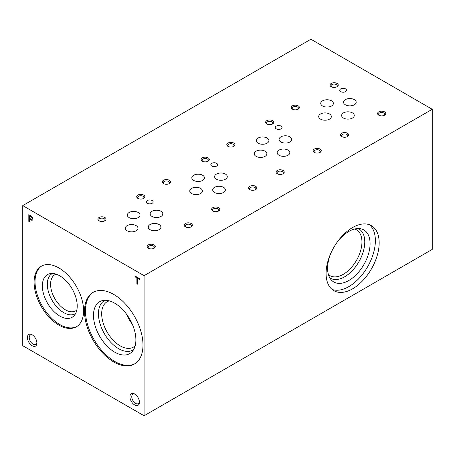 <?xml version="1.0" encoding="UTF-8"?>
<svg xmlns="http://www.w3.org/2000/svg" width="455" height="455" viewBox="0 0 455 455"><rect width="100%" height="100%" fill="white"/><g stroke="black" fill="none" stroke-linecap="round" stroke-linejoin="round"><path stroke-width="0.68" d="M139.571 278.631L134.981 275.98L134.981 276.776L136.887 277.874L136.887 283.761L137.655 284.204L137.655 278.318L139.571 279.421L139.571 278.631M31.338 220.112A2.434 1.405 -120 0 0 32.396 220.146A2.434 1.405 -120 0 0 32.783 218.241A2.434 1.405 -120 0 0 31.253 216.091L28.819 214.686L28.819 221.369L29.586 221.812L29.586 219.105L31.645 219.936A2.434 1.405 -120 0 0 32.538 220.044M36.895 343.019A6.706 3.867 -120 0 0 32.151 334.812A6.706 3.867 -120 0 0 27.414 337.547A6.706 3.867 -120 0 0 32.151 345.754A6.706 3.867 -120 0 0 36.895 343.019M134.68 404.95A6.706 3.867 -120 0 0 139.418 402.214A6.706 3.867 -120 0 0 134.68 394.002A6.706 3.867 -120 0 0 129.942 396.737A6.706 3.867 -120 0 0 134.68 404.95M58.849 325.08A35.007 20.208 -120 0 0 76.349 326.815A35.007 20.208 -120 0 0 76.349 286.394A35.007 20.208 -120 0 0 41.342 266.186A35.007 20.208 -120 0 0 35.979 294.237A35.007 20.208 -120 0 0 58.849 325.08M113.75 361.964A41.354 23.876 -120 0 0 134.424 364.011A41.354 23.876 -120 0 0 134.424 316.259A41.354 23.876 -120 0 0 93.076 292.383A41.354 23.876 -120 0 0 86.734 325.524A41.354 23.876 -120 0 0 113.75 361.964M144.081 415.762L144.081 275.662L22.75 205.609L22.75 345.715L144.081 415.762L432.25 249.391L432.25 109.285L310.919 39.238L22.75 205.609M29.586 218.309L31.059 219.162A1.467 0.847 -120 0 0 31.793 219.236A1.467 0.847 -120 0 0 32.038 218.138A1.467 0.847 -120 0 0 31.179 216.842L29.586 215.926L29.586 218.309M328.391 274.479A26.47 15.282 120 0 0 330 275.667A26.47 15.282 120 0 0 343.235 274.354A26.47 15.282 120 0 0 360.525 251.029A26.47 15.282 120 0 0 356.47 229.82A26.47 15.282 120 0 0 354.633 229.024M358.182 228.546A28.466 16.431 -60 0 1 363.42 251.097A28.466 16.431 -60 0 1 344.645 276.799A28.466 16.431 -60 0 1 329.756 277.789M352.625 288.811A37.538 21.669 -60 0 1 333.856 290.671A37.538 21.669 -60 0 1 333.856 247.332A37.538 21.669 -60 0 1 371.394 225.657A37.538 21.669 -60 0 1 377.144 255.738A37.538 21.669 -60 0 1 352.625 288.811M144.081 275.662L432.25 109.285M336.734 242.788A30.053 17.347 -60 0 1 360.741 228.78A30.053 17.347 -60 0 1 369.147 251.439A30.053 17.347 -60 0 1 348.831 280.513A30.053 17.347 -60 0 1 331.234 279.888A30.053 17.347 -60 0 1 331.365 252.093M369.403 224.73A37.538 21.669 -60 0 1 372.81 255.278A37.538 21.669 -60 0 1 348.831 286.622A37.538 21.669 -60 0 1 332.059 289.414M32.635 335.113A5.414 3.128 -120 0 0 30.36 335.068A5.414 3.128 -120 0 0 30.36 341.318A5.414 3.128 -120 0 0 35.774 344.446A5.414 3.128 -120 0 0 36.866 342.45M135.158 394.309A5.414 3.128 -120 0 0 132.883 394.263A5.414 3.128 -120 0 0 132.052 398.597A5.414 3.128 -120 0 0 135.59 403.369A5.414 3.128 -120 0 0 138.297 403.636A5.414 3.128 -120 0 0 139.395 401.646M185.395 226.835A4.078 2.355 0 0 0 191.163 226.835A4.078 2.355 0 0 0 191.163 223.507A4.078 2.355 0 0 0 185.395 223.507A4.078 2.355 0 0 0 185.395 226.835L185.395 226.835M190.77 227.034A3.105 1.792 0 0 0 191.384 225.959A3.105 1.792 0 0 0 188.279 224.167A3.105 1.792 0 0 0 185.174 225.959A3.105 1.792 0 0 0 185.788 227.034M249.858 189.621A4.078 2.355 0 0 0 255.619 189.621A4.078 2.355 0 0 0 255.619 186.294A4.078 2.355 0 0 0 249.858 186.294A4.078 2.355 0 0 0 249.858 189.621L249.858 189.621M255.232 189.815A3.105 1.792 0 0 0 255.846 188.745A3.105 1.792 0 0 0 252.735 186.948A3.105 1.792 0 0 0 249.63 188.745A3.105 1.792 0 0 0 250.244 189.815M314.314 152.402A4.078 2.355 0 0 0 320.075 152.402A4.078 2.355 0 0 0 320.075 149.075A4.078 2.355 0 0 0 314.314 149.075A4.078 2.355 0 0 0 314.314 152.402L314.314 152.402M319.689 152.601A3.105 1.792 0 0 0 320.303 151.532A3.105 1.792 0 0 0 317.198 149.735A3.105 1.792 0 0 0 314.087 151.532A3.105 1.792 0 0 0 314.701 152.601M378.77 115.189A4.078 2.355 0 0 0 384.538 115.189A4.078 2.355 0 0 0 384.538 111.862A4.078 2.355 0 0 0 378.77 111.862A4.078 2.355 0 0 0 378.77 115.189L378.77 115.189M384.145 115.388A3.105 1.792 0 0 0 384.759 114.313A3.105 1.792 0 0 0 381.654 112.522A3.105 1.792 0 0 0 378.549 114.313A3.105 1.792 0 0 0 379.163 115.388M137.893 198.391A4.078 2.355 0 0 0 143.661 198.391A4.078 2.355 0 0 0 143.661 195.064A4.078 2.355 0 0 0 137.893 195.064A4.078 2.355 0 0 0 137.893 198.391L137.893 198.391M143.268 198.59A3.105 1.792 0 0 0 143.882 197.521A3.105 1.792 0 0 0 140.777 195.724A3.105 1.792 0 0 0 137.672 197.521A3.105 1.792 0 0 0 138.286 198.59M202.356 161.178A4.078 2.355 0 0 0 208.117 161.178A4.078 2.355 0 0 0 208.117 157.851A4.078 2.355 0 0 0 202.356 157.851A4.078 2.355 0 0 0 202.356 161.178L202.356 161.178M207.73 161.377A3.105 1.792 0 0 0 208.344 160.302A3.105 1.792 0 0 0 205.233 158.511A3.105 1.792 0 0 0 202.128 160.302A3.105 1.792 0 0 0 202.742 161.377M266.812 123.965A4.078 2.355 0 0 0 272.573 123.965A4.078 2.355 0 0 0 272.573 120.638A4.078 2.355 0 0 0 266.812 120.638A4.078 2.355 0 0 0 266.812 123.965L266.812 123.965M272.187 124.158A3.105 1.792 0 0 0 272.801 123.089A3.105 1.792 0 0 0 269.696 121.297A3.105 1.792 0 0 0 266.584 123.089A3.105 1.792 0 0 0 267.199 124.158M331.268 86.751A4.078 2.355 0 0 0 337.036 86.751A4.078 2.355 0 0 0 337.036 83.419A4.078 2.355 0 0 0 331.268 83.419A4.078 2.355 0 0 0 331.268 86.751L331.268 86.751M336.643 86.945A3.105 1.792 0 0 0 337.257 85.876A3.105 1.792 0 0 0 334.152 84.078A3.105 1.792 0 0 0 331.047 85.876A3.105 1.792 0 0 0 331.661 86.945M99.071 220.811A4.078 2.355 0 0 0 104.832 220.811A4.078 2.355 0 0 0 104.832 217.484A4.078 2.355 0 0 0 99.071 217.484A4.078 2.355 0 0 0 99.071 220.811L99.071 220.811M104.445 221.005A3.105 1.792 0 0 0 105.059 219.936A3.105 1.792 0 0 0 101.948 218.138A3.105 1.792 0 0 0 98.843 219.936A3.105 1.792 0 0 0 99.457 221.005M163.527 183.593A4.078 2.355 0 0 0 169.288 183.593A4.078 2.355 0 0 0 169.288 180.265A4.078 2.355 0 0 0 163.527 180.265A4.078 2.355 0 0 0 163.527 183.593L163.527 183.593M168.902 183.792A3.105 1.792 0 0 0 169.516 182.722A3.105 1.792 0 0 0 166.411 180.925A3.105 1.792 0 0 0 163.299 182.722A3.105 1.792 0 0 0 163.914 183.792M227.983 146.379A4.078 2.355 0 0 0 233.751 146.379A4.078 2.355 0 0 0 233.751 143.052A4.078 2.355 0 0 0 227.983 143.052A4.078 2.355 0 0 0 227.983 146.379L227.983 146.379M233.358 146.578A3.105 1.792 0 0 0 233.972 145.503A3.105 1.792 0 0 0 230.867 143.712A3.105 1.792 0 0 0 227.762 145.503A3.105 1.792 0 0 0 228.376 146.578M292.446 109.166A4.078 2.355 0 0 0 298.207 109.166A4.078 2.355 0 0 0 298.207 105.839A4.078 2.355 0 0 0 292.446 105.839A4.078 2.355 0 0 0 292.446 109.166L292.446 109.166M297.82 109.365A3.105 1.792 0 0 0 298.435 108.29A3.105 1.792 0 0 0 295.323 106.498A3.105 1.792 0 0 0 292.218 108.29A3.105 1.792 0 0 0 292.832 109.365M148.358 248.214A4.078 2.355 0 0 0 154.126 248.214A4.078 2.355 0 0 0 154.126 244.887A4.078 2.355 0 0 0 148.358 244.887A4.078 2.355 0 0 0 148.358 248.214L148.358 248.214M153.733 248.413A3.105 1.792 0 0 0 154.347 247.344A3.105 1.792 0 0 0 151.242 245.546A3.105 1.792 0 0 0 148.137 247.344A3.105 1.792 0 0 0 148.751 248.413M212.821 211.001A4.078 2.355 0 0 0 218.582 211.001A4.078 2.355 0 0 0 218.582 207.673A4.078 2.355 0 0 0 212.821 207.673A4.078 2.355 0 0 0 212.821 211.001L212.821 211.001M218.195 211.2A3.105 1.792 0 0 0 218.81 210.13A3.105 1.792 0 0 0 215.698 208.333A3.105 1.792 0 0 0 212.593 210.13A3.105 1.792 0 0 0 213.207 211.2M277.277 173.787A4.078 2.355 0 0 0 283.038 173.787A4.078 2.355 0 0 0 283.038 170.46A4.078 2.355 0 0 0 277.277 170.46A4.078 2.355 0 0 0 277.277 173.787L277.277 173.787M282.652 173.986A3.105 1.792 0 0 0 283.266 172.911A3.105 1.792 0 0 0 280.161 171.12A3.105 1.792 0 0 0 277.049 172.911A3.105 1.792 0 0 0 277.664 173.986M341.733 136.574A4.078 2.355 0 0 0 347.501 136.574A4.078 2.355 0 0 0 347.501 133.247A4.078 2.355 0 0 0 341.733 133.247A4.078 2.355 0 0 0 341.733 136.574L341.733 136.574M347.108 136.767A3.105 1.792 0 0 0 347.722 135.698A3.105 1.792 0 0 0 344.617 133.906A3.105 1.792 0 0 0 341.512 135.698A3.105 1.792 0 0 0 342.126 136.767M147.357 203.294A3.39 1.956 0 0 0 151.054 203.721A3.39 1.956 0 0 0 153.147 201.912A3.39 1.956 0 0 0 149.758 199.955A3.39 1.956 0 0 0 146.368 201.912A3.39 1.956 0 0 0 147.357 203.294M211.82 166.081A3.39 1.956 0 0 0 215.511 166.507A3.39 1.956 0 0 0 217.604 164.699A3.39 1.956 0 0 0 214.214 162.742A3.39 1.956 0 0 0 210.824 164.699A3.39 1.956 0 0 0 211.82 166.081M276.276 128.867A3.39 1.956 0 0 0 279.967 129.288A3.39 1.956 0 0 0 282.06 127.485A3.39 1.956 0 0 0 278.67 125.529A3.39 1.956 0 0 0 275.281 127.485A3.39 1.956 0 0 0 276.276 128.867M340.732 91.654A3.39 1.956 0 0 0 344.429 92.075A3.39 1.956 0 0 0 346.522 90.266A3.39 1.956 0 0 0 343.133 88.31A3.39 1.956 0 0 0 339.743 90.266A3.39 1.956 0 0 0 340.732 91.654M129.203 217.632A6.33 3.651 0 0 0 136.102 218.423A6.33 3.651 0 0 0 140.009 215.05A6.33 3.651 0 0 0 133.679 211.393A6.33 3.651 0 0 0 127.349 215.05A6.33 3.651 0 0 0 129.203 217.632M193.665 180.413A6.33 3.651 0 0 0 200.558 181.209A6.33 3.651 0 0 0 204.466 177.831A6.33 3.651 0 0 0 198.135 174.18A6.33 3.651 0 0 0 191.811 177.831A6.33 3.651 0 0 0 193.665 180.413M258.121 143.2A6.33 3.651 0 0 0 265.015 143.99A6.33 3.651 0 0 0 268.922 140.618A6.33 3.651 0 0 0 262.598 136.966A6.33 3.651 0 0 0 256.267 140.618A6.33 3.651 0 0 0 258.121 143.2M322.578 105.987A6.33 3.651 0 0 0 329.477 106.777A6.33 3.651 0 0 0 333.384 103.404A6.33 3.651 0 0 0 327.054 99.753A6.33 3.651 0 0 0 320.724 103.404A6.33 3.651 0 0 0 322.578 105.987M150.105 229.695A6.33 3.651 0 0 0 156.998 230.486A6.33 3.651 0 0 0 160.905 227.113A6.33 3.651 0 0 0 154.581 223.462A6.33 3.651 0 0 0 148.25 227.113A6.33 3.651 0 0 0 150.105 229.695M214.561 192.482A6.33 3.651 0 0 0 221.46 193.273A6.33 3.651 0 0 0 225.367 189.9A6.33 3.651 0 0 0 219.037 186.249A6.33 3.651 0 0 0 212.707 189.9A6.33 3.651 0 0 0 214.561 192.482M279.023 155.269A6.33 3.651 0 0 0 285.916 156.059A6.33 3.651 0 0 0 289.824 152.687A6.33 3.651 0 0 0 283.493 149.03A6.33 3.651 0 0 0 277.169 152.687A6.33 3.651 0 0 0 279.023 155.269M343.479 118.055A6.33 3.651 0 0 0 350.373 118.846A6.33 3.651 0 0 0 354.28 115.468A6.33 3.651 0 0 0 347.956 111.816A6.33 3.651 0 0 0 341.625 115.468A6.33 3.651 0 0 0 343.479 118.055M127.172 230.782A6.33 3.651 0 0 0 134.066 231.572A6.33 3.651 0 0 0 137.973 228.2A6.33 3.651 0 0 0 131.649 224.548A6.33 3.651 0 0 0 125.318 228.2A6.33 3.651 0 0 0 127.172 230.782M191.629 193.568A6.33 3.651 0 0 0 198.528 194.359A6.33 3.651 0 0 0 202.435 190.986A6.33 3.651 0 0 0 196.105 187.329A6.33 3.651 0 0 0 189.775 190.986A6.33 3.651 0 0 0 191.629 193.568M256.091 156.355A6.33 3.651 0 0 0 262.984 157.146A6.33 3.651 0 0 0 266.892 153.773A6.33 3.651 0 0 0 260.561 150.116A6.33 3.651 0 0 0 254.237 153.773A6.33 3.651 0 0 0 256.091 156.355M320.548 119.136A6.33 3.651 0 0 0 327.441 119.932A6.33 3.651 0 0 0 331.348 116.554A6.33 3.651 0 0 0 325.024 112.903A6.33 3.651 0 0 0 318.693 116.554A6.33 3.651 0 0 0 320.548 119.136M152.015 216.438A6.33 3.651 0 0 0 158.909 217.234A6.33 3.651 0 0 0 162.816 213.856A6.33 3.651 0 0 0 156.492 210.204A6.33 3.651 0 0 0 150.161 213.856A6.33 3.651 0 0 0 152.015 216.438M216.472 179.225A6.33 3.651 0 0 0 223.371 180.015A6.33 3.651 0 0 0 227.278 176.642A6.33 3.651 0 0 0 220.948 172.991A6.33 3.651 0 0 0 214.618 176.642A6.33 3.651 0 0 0 216.472 179.225M280.934 142.011A6.33 3.651 0 0 0 287.827 142.802A6.33 3.651 0 0 0 291.735 139.429A6.33 3.651 0 0 0 285.404 135.772A6.33 3.651 0 0 0 279.08 139.429A6.33 3.651 0 0 0 280.934 142.011M345.39 104.798A6.33 3.651 0 0 0 352.284 105.588A6.33 3.651 0 0 0 356.191 102.21A6.33 3.651 0 0 0 349.867 98.559A6.33 3.651 0 0 0 343.536 102.21A6.33 3.651 0 0 0 345.39 104.798M41.82 265.925A35.007 20.208 -120 0 0 37.048 294.123A35.007 20.208 -120 0 0 59.787 324.54A35.007 20.208 -120 0 0 76.815 326.531M59.787 316.083A24.644 14.23 -120 0 0 74.222 315.565A24.644 14.23 -120 0 0 72.112 288.845A24.644 14.23 -120 0 0 50.022 273.654A24.644 14.23 -120 0 0 43.123 292.235A24.644 14.23 -120 0 0 59.787 316.083M52.433 273.466A23.159 13.371 -120 0 0 48.486 291.917A23.159 13.371 -120 0 0 63.7 312.608A23.159 13.371 -120 0 0 75.587 313.575M56.079 274.155A20.856 12.04 -120 0 0 54.901 274.695A20.856 12.04 -120 0 0 51.705 291.405A20.856 12.04 -120 0 0 65.332 309.787A20.856 12.04 -120 0 0 75.757 310.816A20.856 12.04 -120 0 0 76.815 310.071M93.548 292.121A41.354 23.876 -120 0 0 87.804 325.41A41.354 23.876 -120 0 0 114.688 361.424A41.354 23.876 -120 0 0 134.89 363.733M114.688 352.142A29.984 17.313 -120 0 0 132.251 351.516A29.984 17.313 -120 0 0 129.681 319A29.984 17.313 -120 0 0 102.807 300.516A29.984 17.313 -120 0 0 94.418 323.124A29.984 17.313 -120 0 0 114.688 352.142M105.19 300.283A28.5 16.454 -120 0 0 99.77 322.811A28.5 16.454 -120 0 0 118.601 348.666A28.5 16.454 -120 0 0 133.645 349.571M109.291 300.863A26.219 15.134 -120 0 0 107.113 301.756A26.219 15.134 -120 0 0 103.092 322.766A26.219 15.134 -120 0 0 120.222 345.868A26.219 15.134 -120 0 0 133.326 347.171A26.219 15.134 -120 0 0 135.192 345.726M126.467 314.098A26.219 15.134 -120 0 0 132.32 324.239M29.12 214.862L29.12 221.193L28.819 221.369M29.12 221.193L29.586 221.466M31.645 219.936L29.586 219.105M31.93 219.117A1.467 0.847 -120 0 0 32.095 219.06A1.467 0.847 -120 0 0 32.345 217.962A1.467 0.847 -120 0 0 31.486 216.671L31.179 216.842M31.486 216.671L29.586 215.926M135.289 276.157L134.981 276.776M135.289 276.6L137.188 277.698L136.887 277.874M137.188 277.698L137.188 283.59L136.887 283.761M137.188 283.59L137.655 283.857M139.571 279.074L137.655 278.318M31.793 219.236L32.095 219.06"/></g></svg>
